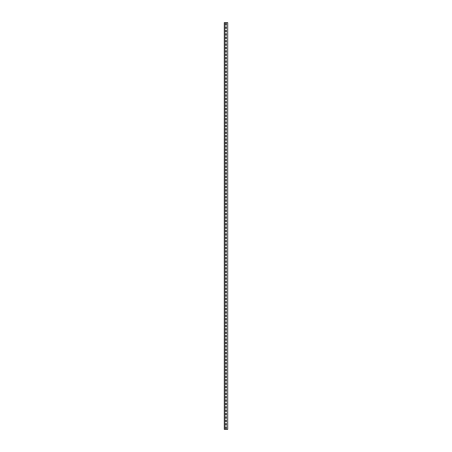 <?xml version="1.0" encoding="UTF-8"?>
<svg xmlns="http://www.w3.org/2000/svg" width="452" height="452" viewBox="0 0 452 452"><rect width="100%" height="100%" fill="white"/><g stroke="black" fill="none" stroke-linecap="round" stroke-linejoin="round"><path stroke-width="0.68" d="M227.695 22.6L224.305 22.6L224.305 429.4L227.695 429.4L227.695 22.6M225.627 24.939A0.373 0.373 0 0 0 226 25.312A0.373 0.373 0 0 0 226.373 24.939L226.373 23.651A0.373 0.373 0 0 0 226 23.278A0.373 0.373 0 0 0 225.627 23.651L225.627 24.939A0.373 0.373 0 0 0 226 25.312A0.373 0.373 0 0 0 226.373 24.939M225.627 28.329A0.373 0.373 0 0 0 226 28.702A0.373 0.373 0 0 0 226.373 28.329L226.373 27.041A0.373 0.373 0 0 0 226 26.668A0.373 0.373 0 0 0 225.627 27.041L225.627 28.329A0.373 0.373 0 0 0 226 28.702A0.373 0.373 0 0 0 226.373 28.329M225.627 31.719A0.373 0.373 0 0 0 226 32.092A0.373 0.373 0 0 0 226.373 31.719L226.373 30.431A0.373 0.373 0 0 0 226 30.058A0.373 0.373 0 0 0 225.627 30.431L225.627 31.719A0.373 0.373 0 0 0 226 32.092A0.373 0.373 0 0 0 226.373 31.719M225.627 35.109A0.373 0.373 0 0 0 226 35.482A0.373 0.373 0 0 0 226.373 35.109L226.373 33.821A0.373 0.373 0 0 0 226 33.448A0.373 0.373 0 0 0 225.627 33.821L225.627 35.109A0.373 0.373 0 0 0 226 35.482A0.373 0.373 0 0 0 226.373 35.109M225.627 38.499A0.373 0.373 0 0 0 226 38.872A0.373 0.373 0 0 0 226.373 38.499L226.373 37.211A0.373 0.373 0 0 0 226 36.838A0.373 0.373 0 0 0 225.627 37.211L225.627 38.499A0.373 0.373 0 0 0 226 38.872A0.373 0.373 0 0 0 226.373 38.499M225.627 41.889A0.373 0.373 0 0 0 226 42.262A0.373 0.373 0 0 0 226.373 41.889L226.373 40.601A0.373 0.373 0 0 0 226 40.228A0.373 0.373 0 0 0 225.627 40.601L225.627 41.889A0.373 0.373 0 0 0 226 42.262A0.373 0.373 0 0 0 226.373 41.889M225.627 45.279A0.373 0.373 0 0 0 226 45.652A0.373 0.373 0 0 0 226.373 45.279L226.373 43.991A0.373 0.373 0 0 0 226 43.618A0.373 0.373 0 0 0 225.627 43.991L225.627 45.279A0.373 0.373 0 0 0 226 45.652A0.373 0.373 0 0 0 226.373 45.279M225.627 48.669A0.373 0.373 0 0 0 226 49.042A0.373 0.373 0 0 0 226.373 48.669L226.373 47.381A0.373 0.373 0 0 0 226 47.008A0.373 0.373 0 0 0 225.627 47.381L225.627 48.669A0.373 0.373 0 0 0 226 49.042A0.373 0.373 0 0 0 226.373 48.669M225.627 52.059A0.373 0.373 0 0 0 226 52.432A0.373 0.373 0 0 0 226.373 52.059L226.373 50.771A0.373 0.373 0 0 0 226 50.398A0.373 0.373 0 0 0 225.627 50.771L225.627 52.059A0.373 0.373 0 0 0 226 52.432A0.373 0.373 0 0 0 226.373 52.059M225.627 55.449A0.373 0.373 0 0 0 226 55.822A0.373 0.373 0 0 0 226.373 55.449L226.373 54.161A0.373 0.373 0 0 0 226 53.788A0.373 0.373 0 0 0 225.627 54.161L225.627 55.449A0.373 0.373 0 0 0 226 55.822A0.373 0.373 0 0 0 226.373 55.449M225.627 58.839A0.373 0.373 0 0 0 226 59.212A0.373 0.373 0 0 0 226.373 58.839L226.373 57.551A0.373 0.373 0 0 0 226 57.178A0.373 0.373 0 0 0 225.627 57.551L225.627 58.839A0.373 0.373 0 0 0 226 59.212A0.373 0.373 0 0 0 226.373 58.839M225.627 62.229A0.373 0.373 0 0 0 226 62.602A0.373 0.373 0 0 0 226.373 62.229L226.373 60.941A0.373 0.373 0 0 0 226 60.568A0.373 0.373 0 0 0 225.627 60.941L225.627 62.229A0.373 0.373 0 0 0 226 62.602A0.373 0.373 0 0 0 226.373 62.229M225.627 65.619A0.373 0.373 0 0 0 226 65.992A0.373 0.373 0 0 0 226.373 65.619L226.373 64.331A0.373 0.373 0 0 0 226 63.958A0.373 0.373 0 0 0 225.627 64.331L225.627 65.619A0.373 0.373 0 0 0 226 65.992A0.373 0.373 0 0 0 226.373 65.619M225.627 69.009A0.373 0.373 0 0 0 226 69.382A0.373 0.373 0 0 0 226.373 69.009L226.373 67.721A0.373 0.373 0 0 0 226 67.348A0.373 0.373 0 0 0 225.627 67.721L225.627 69.009A0.373 0.373 0 0 0 226 69.382A0.373 0.373 0 0 0 226.373 69.009M225.627 72.399A0.373 0.373 0 0 0 226 72.772A0.373 0.373 0 0 0 226.373 72.399L226.373 71.111A0.373 0.373 0 0 0 226 70.738A0.373 0.373 0 0 0 225.627 71.111L225.627 72.399A0.373 0.373 0 0 0 226 72.772A0.373 0.373 0 0 0 226.373 72.399M225.627 75.789A0.373 0.373 0 0 0 226 76.162A0.373 0.373 0 0 0 226.373 75.789L226.373 74.501A0.373 0.373 0 0 0 226 74.128A0.373 0.373 0 0 0 225.627 74.501L225.627 75.789A0.373 0.373 0 0 0 226 76.162A0.373 0.373 0 0 0 226.373 75.789M225.627 79.179A0.373 0.373 0 0 0 226 79.552A0.373 0.373 0 0 0 226.373 79.179L226.373 77.891A0.373 0.373 0 0 0 226 77.518A0.373 0.373 0 0 0 225.627 77.891L225.627 79.179A0.373 0.373 0 0 0 226 79.552A0.373 0.373 0 0 0 226.373 79.179M225.627 82.569A0.373 0.373 0 0 0 226 82.942A0.373 0.373 0 0 0 226.373 82.569L226.373 81.281A0.373 0.373 0 0 0 226 80.908A0.373 0.373 0 0 0 225.627 81.281L225.627 82.569A0.373 0.373 0 0 0 226 82.942A0.373 0.373 0 0 0 226.373 82.569M225.627 85.959A0.373 0.373 0 0 0 226 86.332A0.373 0.373 0 0 0 226.373 85.959L226.373 84.671A0.373 0.373 0 0 0 226 84.298A0.373 0.373 0 0 0 225.627 84.671L225.627 85.959A0.373 0.373 0 0 0 226 86.332A0.373 0.373 0 0 0 226.373 85.959M225.627 89.349A0.373 0.373 0 0 0 226 89.722A0.373 0.373 0 0 0 226.373 89.349L226.373 88.061A0.373 0.373 0 0 0 226 87.688A0.373 0.373 0 0 0 225.627 88.061L225.627 89.349A0.373 0.373 0 0 0 226 89.722A0.373 0.373 0 0 0 226.373 89.349M225.627 92.739A0.373 0.373 0 0 0 226 93.112A0.373 0.373 0 0 0 226.373 92.739L226.373 91.451A0.373 0.373 0 0 0 226 91.078A0.373 0.373 0 0 0 225.627 91.451L225.627 92.739A0.373 0.373 0 0 0 226 93.112A0.373 0.373 0 0 0 226.373 92.739M225.627 96.129A0.373 0.373 0 0 0 226 96.502A0.373 0.373 0 0 0 226.373 96.129L226.373 94.841A0.373 0.373 0 0 0 226 94.468A0.373 0.373 0 0 0 225.627 94.841L225.627 96.129A0.373 0.373 0 0 0 226 96.502A0.373 0.373 0 0 0 226.373 96.129M225.627 99.519A0.373 0.373 0 0 0 226 99.892A0.373 0.373 0 0 0 226.373 99.519L226.373 98.231A0.373 0.373 0 0 0 226 97.858A0.373 0.373 0 0 0 225.627 98.231L225.627 99.519A0.373 0.373 0 0 0 226 99.892A0.373 0.373 0 0 0 226.373 99.519M225.627 102.909A0.373 0.373 0 0 0 226 103.282A0.373 0.373 0 0 0 226.373 102.909L226.373 101.621A0.373 0.373 0 0 0 226 101.248A0.373 0.373 0 0 0 225.627 101.621L225.627 102.909A0.373 0.373 0 0 0 226 103.282A0.373 0.373 0 0 0 226.373 102.909M225.627 106.299A0.373 0.373 0 0 0 226 106.672A0.373 0.373 0 0 0 226.373 106.299L226.373 105.011A0.373 0.373 0 0 0 226 104.638A0.373 0.373 0 0 0 225.627 105.011L225.627 106.299A0.373 0.373 0 0 0 226 106.672A0.373 0.373 0 0 0 226.373 106.299M225.627 109.689A0.373 0.373 0 0 0 226 110.062A0.373 0.373 0 0 0 226.373 109.689L226.373 108.401A0.373 0.373 0 0 0 226 108.028A0.373 0.373 0 0 0 225.627 108.401L225.627 109.689A0.373 0.373 0 0 0 226 110.062A0.373 0.373 0 0 0 226.373 109.689M225.627 113.079A0.373 0.373 0 0 0 226 113.452A0.373 0.373 0 0 0 226.373 113.079L226.373 111.791A0.373 0.373 0 0 0 226 111.418A0.373 0.373 0 0 0 225.627 111.791L225.627 113.079A0.373 0.373 0 0 0 226 113.452A0.373 0.373 0 0 0 226.373 113.079M225.627 116.469A0.373 0.373 0 0 0 226 116.842A0.373 0.373 0 0 0 226.373 116.469L226.373 115.181A0.373 0.373 0 0 0 226 114.808A0.373 0.373 0 0 0 225.627 115.181L225.627 116.469A0.373 0.373 0 0 0 226 116.842A0.373 0.373 0 0 0 226.373 116.469M225.627 119.859A0.373 0.373 0 0 0 226 120.232A0.373 0.373 0 0 0 226.373 119.859L226.373 118.571A0.373 0.373 0 0 0 226 118.198A0.373 0.373 0 0 0 225.627 118.571L225.627 119.859A0.373 0.373 0 0 0 226 120.232A0.373 0.373 0 0 0 226.373 119.859M225.627 123.249A0.373 0.373 0 0 0 226 123.622A0.373 0.373 0 0 0 226.373 123.249L226.373 121.961A0.373 0.373 0 0 0 226 121.588A0.373 0.373 0 0 0 225.627 121.961L225.627 123.249A0.373 0.373 0 0 0 226 123.622A0.373 0.373 0 0 0 226.373 123.249M225.627 126.639A0.373 0.373 0 0 0 226 127.012A0.373 0.373 0 0 0 226.373 126.639L226.373 125.351A0.373 0.373 0 0 0 226 124.978A0.373 0.373 0 0 0 225.627 125.351L225.627 126.639A0.373 0.373 0 0 0 226 127.012A0.373 0.373 0 0 0 226.373 126.639M225.627 130.029A0.373 0.373 0 0 0 226 130.402A0.373 0.373 0 0 0 226.373 130.029L226.373 128.741A0.373 0.373 0 0 0 226 128.368A0.373 0.373 0 0 0 225.627 128.741L225.627 130.029A0.373 0.373 0 0 0 226 130.402A0.373 0.373 0 0 0 226.373 130.029M225.627 133.419A0.373 0.373 0 0 0 226 133.792A0.373 0.373 0 0 0 226.373 133.419L226.373 132.131A0.373 0.373 0 0 0 226 131.758A0.373 0.373 0 0 0 225.627 132.131L225.627 133.419A0.373 0.373 0 0 0 226 133.792A0.373 0.373 0 0 0 226.373 133.419M225.627 136.809A0.373 0.373 0 0 0 226 137.182A0.373 0.373 0 0 0 226.373 136.809L226.373 135.521A0.373 0.373 0 0 0 226 135.148A0.373 0.373 0 0 0 225.627 135.521L225.627 136.809A0.373 0.373 0 0 0 226 137.182A0.373 0.373 0 0 0 226.373 136.809M225.627 140.199A0.373 0.373 0 0 0 226 140.572A0.373 0.373 0 0 0 226.373 140.199L226.373 138.911A0.373 0.373 0 0 0 226 138.538A0.373 0.373 0 0 0 225.627 138.911L225.627 140.199A0.373 0.373 0 0 0 226 140.572A0.373 0.373 0 0 0 226.373 140.199M225.627 143.589A0.373 0.373 0 0 0 226 143.962A0.373 0.373 0 0 0 226.373 143.589L226.373 142.301A0.373 0.373 0 0 0 226 141.928A0.373 0.373 0 0 0 225.627 142.301L225.627 143.589A0.373 0.373 0 0 0 226 143.962A0.373 0.373 0 0 0 226.373 143.589M225.627 146.979A0.373 0.373 0 0 0 226 147.352A0.373 0.373 0 0 0 226.373 146.979L226.373 145.691A0.373 0.373 0 0 0 226 145.318A0.373 0.373 0 0 0 225.627 145.691L225.627 146.979A0.373 0.373 0 0 0 226 147.352A0.373 0.373 0 0 0 226.373 146.979M225.627 150.369A0.373 0.373 0 0 0 226 150.742A0.373 0.373 0 0 0 226.373 150.369L226.373 149.081A0.373 0.373 0 0 0 226 148.708A0.373 0.373 0 0 0 225.627 149.081L225.627 150.369A0.373 0.373 0 0 0 226 150.742A0.373 0.373 0 0 0 226.373 150.369M225.627 153.759A0.373 0.373 0 0 0 226 154.132A0.373 0.373 0 0 0 226.373 153.759L226.373 152.471A0.373 0.373 0 0 0 226 152.098A0.373 0.373 0 0 0 225.627 152.471L225.627 153.759A0.373 0.373 0 0 0 226 154.132A0.373 0.373 0 0 0 226.373 153.759M225.627 157.149A0.373 0.373 0 0 0 226 157.522A0.373 0.373 0 0 0 226.373 157.149L226.373 155.861A0.373 0.373 0 0 0 226 155.488A0.373 0.373 0 0 0 225.627 155.861L225.627 157.149A0.373 0.373 0 0 0 226 157.522A0.373 0.373 0 0 0 226.373 157.149M225.627 160.539A0.373 0.373 0 0 0 226 160.912A0.373 0.373 0 0 0 226.373 160.539L226.373 159.251A0.373 0.373 0 0 0 226 158.878A0.373 0.373 0 0 0 225.627 159.251L225.627 160.539A0.373 0.373 0 0 0 226 160.912A0.373 0.373 0 0 0 226.373 160.539M225.627 163.929A0.373 0.373 0 0 0 226 164.302A0.373 0.373 0 0 0 226.373 163.929L226.373 162.641A0.373 0.373 0 0 0 226 162.268A0.373 0.373 0 0 0 225.627 162.641L225.627 163.929A0.373 0.373 0 0 0 226 164.302A0.373 0.373 0 0 0 226.373 163.929M225.627 167.319A0.373 0.373 0 0 0 226 167.692A0.373 0.373 0 0 0 226.373 167.319L226.373 166.031A0.373 0.373 0 0 0 226 165.658A0.373 0.373 0 0 0 225.627 166.031L225.627 167.319A0.373 0.373 0 0 0 226 167.692A0.373 0.373 0 0 0 226.373 167.319M225.627 170.709A0.373 0.373 0 0 0 226 171.082A0.373 0.373 0 0 0 226.373 170.709L226.373 169.421A0.373 0.373 0 0 0 226 169.048A0.373 0.373 0 0 0 225.627 169.421L225.627 170.709A0.373 0.373 0 0 0 226 171.082A0.373 0.373 0 0 0 226.373 170.709M225.627 174.099A0.373 0.373 0 0 0 226 174.472A0.373 0.373 0 0 0 226.373 174.099L226.373 172.811A0.373 0.373 0 0 0 226 172.438A0.373 0.373 0 0 0 225.627 172.811L225.627 174.099A0.373 0.373 0 0 0 226 174.472A0.373 0.373 0 0 0 226.373 174.099M225.627 177.489A0.373 0.373 0 0 0 226 177.862A0.373 0.373 0 0 0 226.373 177.489L226.373 176.201A0.373 0.373 0 0 0 226 175.828A0.373 0.373 0 0 0 225.627 176.201L225.627 177.489A0.373 0.373 0 0 0 226 177.862A0.373 0.373 0 0 0 226.373 177.489M225.627 180.879A0.373 0.373 0 0 0 226 181.252A0.373 0.373 0 0 0 226.373 180.879L226.373 179.591A0.373 0.373 0 0 0 226 179.218A0.373 0.373 0 0 0 225.627 179.591L225.627 180.879A0.373 0.373 0 0 0 226 181.252A0.373 0.373 0 0 0 226.373 180.879M225.627 184.269A0.373 0.373 0 0 0 226 184.642A0.373 0.373 0 0 0 226.373 184.269L226.373 182.981A0.373 0.373 0 0 0 226 182.608A0.373 0.373 0 0 0 225.627 182.981L225.627 184.269A0.373 0.373 0 0 0 226 184.642A0.373 0.373 0 0 0 226.373 184.269M225.627 187.659A0.373 0.373 0 0 0 226 188.032A0.373 0.373 0 0 0 226.373 187.659L226.373 186.371A0.373 0.373 0 0 0 226 185.998A0.373 0.373 0 0 0 225.627 186.371L225.627 187.659A0.373 0.373 0 0 0 226 188.032A0.373 0.373 0 0 0 226.373 187.659M225.627 191.049A0.373 0.373 0 0 0 226 191.422A0.373 0.373 0 0 0 226.373 191.049L226.373 189.761A0.373 0.373 0 0 0 226 189.388A0.373 0.373 0 0 0 225.627 189.761L225.627 191.049A0.373 0.373 0 0 0 226 191.422A0.373 0.373 0 0 0 226.373 191.049M225.627 194.439A0.373 0.373 0 0 0 226 194.812A0.373 0.373 0 0 0 226.373 194.439L226.373 193.151A0.373 0.373 0 0 0 226 192.778A0.373 0.373 0 0 0 225.627 193.151L225.627 194.439A0.373 0.373 0 0 0 226 194.812A0.373 0.373 0 0 0 226.373 194.439M225.627 197.829A0.373 0.373 0 0 0 226 198.202A0.373 0.373 0 0 0 226.373 197.829L226.373 196.541A0.373 0.373 0 0 0 226 196.168A0.373 0.373 0 0 0 225.627 196.541L225.627 197.829A0.373 0.373 0 0 0 226 198.202A0.373 0.373 0 0 0 226.373 197.829M225.627 201.219A0.373 0.373 0 0 0 226 201.592A0.373 0.373 0 0 0 226.373 201.219L226.373 199.931A0.373 0.373 0 0 0 226 199.558A0.373 0.373 0 0 0 225.627 199.931L225.627 201.219A0.373 0.373 0 0 0 226 201.592A0.373 0.373 0 0 0 226.373 201.219M225.627 204.609A0.373 0.373 0 0 0 226 204.982A0.373 0.373 0 0 0 226.373 204.609L226.373 203.321A0.373 0.373 0 0 0 226 202.948A0.373 0.373 0 0 0 225.627 203.321L225.627 204.609A0.373 0.373 0 0 0 226 204.982A0.373 0.373 0 0 0 226.373 204.609M225.627 207.999A0.373 0.373 0 0 0 226 208.372A0.373 0.373 0 0 0 226.373 207.999L226.373 206.711A0.373 0.373 0 0 0 226 206.338A0.373 0.373 0 0 0 225.627 206.711L225.627 207.999A0.373 0.373 0 0 0 226 208.372A0.373 0.373 0 0 0 226.373 207.999M225.627 211.389A0.373 0.373 0 0 0 226 211.762A0.373 0.373 0 0 0 226.373 211.389L226.373 210.101A0.373 0.373 0 0 0 226 209.728A0.373 0.373 0 0 0 225.627 210.101L225.627 211.389A0.373 0.373 0 0 0 226 211.762A0.373 0.373 0 0 0 226.373 211.389M225.627 214.779A0.373 0.373 0 0 0 226 215.152A0.373 0.373 0 0 0 226.373 214.779L226.373 213.491A0.373 0.373 0 0 0 226 213.118A0.373 0.373 0 0 0 225.627 213.491L225.627 214.779A0.373 0.373 0 0 0 226 215.152A0.373 0.373 0 0 0 226.373 214.779M225.627 218.169A0.373 0.373 0 0 0 226 218.542A0.373 0.373 0 0 0 226.373 218.169L226.373 216.881A0.373 0.373 0 0 0 226 216.508A0.373 0.373 0 0 0 225.627 216.881L225.627 218.169A0.373 0.373 0 0 0 226 218.542A0.373 0.373 0 0 0 226.373 218.169M225.627 221.559A0.373 0.373 0 0 0 226 221.932A0.373 0.373 0 0 0 226.373 221.559L226.373 220.271A0.373 0.373 0 0 0 226 219.898A0.373 0.373 0 0 0 225.627 220.271L225.627 221.559A0.373 0.373 0 0 0 226 221.932A0.373 0.373 0 0 0 226.373 221.559M225.627 224.949A0.373 0.373 0 0 0 226 225.322A0.373 0.373 0 0 0 226.373 224.949L226.373 223.661A0.373 0.373 0 0 0 226 223.288A0.373 0.373 0 0 0 225.627 223.661L225.627 224.949A0.373 0.373 0 0 0 226 225.322A0.373 0.373 0 0 0 226.373 224.949M225.627 228.339A0.373 0.373 0 0 0 226 228.712A0.373 0.373 0 0 0 226.373 228.339L226.373 227.051A0.373 0.373 0 0 0 226 226.678A0.373 0.373 0 0 0 225.627 227.051L225.627 228.339A0.373 0.373 0 0 0 226 228.712A0.373 0.373 0 0 0 226.373 228.339M225.627 231.729A0.373 0.373 0 0 0 226 232.102A0.373 0.373 0 0 0 226.373 231.729L226.373 230.441A0.373 0.373 0 0 0 226 230.068A0.373 0.373 0 0 0 225.627 230.441L225.627 231.729A0.373 0.373 0 0 0 226 232.102A0.373 0.373 0 0 0 226.373 231.729M225.627 235.119A0.373 0.373 0 0 0 226 235.492A0.373 0.373 0 0 0 226.373 235.119L226.373 233.831A0.373 0.373 0 0 0 226 233.458A0.373 0.373 0 0 0 225.627 233.831L225.627 235.119A0.373 0.373 0 0 0 226 235.492A0.373 0.373 0 0 0 226.373 235.119M225.627 238.509A0.373 0.373 0 0 0 226 238.882A0.373 0.373 0 0 0 226.373 238.509L226.373 237.221A0.373 0.373 0 0 0 226 236.848A0.373 0.373 0 0 0 225.627 237.221L225.627 238.509A0.373 0.373 0 0 0 226 238.882A0.373 0.373 0 0 0 226.373 238.509M225.627 241.899A0.373 0.373 0 0 0 226 242.272A0.373 0.373 0 0 0 226.373 241.899L226.373 240.611A0.373 0.373 0 0 0 226 240.238A0.373 0.373 0 0 0 225.627 240.611L225.627 241.899A0.373 0.373 0 0 0 226 242.272A0.373 0.373 0 0 0 226.373 241.899M225.627 245.289A0.373 0.373 0 0 0 226 245.662A0.373 0.373 0 0 0 226.373 245.289L226.373 244.001A0.373 0.373 0 0 0 226 243.628A0.373 0.373 0 0 0 225.627 244.001L225.627 245.289A0.373 0.373 0 0 0 226 245.662A0.373 0.373 0 0 0 226.373 245.289M225.627 248.679A0.373 0.373 0 0 0 226 249.052A0.373 0.373 0 0 0 226.373 248.679L226.373 247.391A0.373 0.373 0 0 0 226 247.018A0.373 0.373 0 0 0 225.627 247.391L225.627 248.679A0.373 0.373 0 0 0 226 249.052A0.373 0.373 0 0 0 226.373 248.679M225.627 252.069A0.373 0.373 0 0 0 226 252.442A0.373 0.373 0 0 0 226.373 252.069L226.373 250.781A0.373 0.373 0 0 0 226 250.408A0.373 0.373 0 0 0 225.627 250.781L225.627 252.069A0.373 0.373 0 0 0 226 252.442A0.373 0.373 0 0 0 226.373 252.069M225.627 255.459A0.373 0.373 0 0 0 226 255.832A0.373 0.373 0 0 0 226.373 255.459L226.373 254.171A0.373 0.373 0 0 0 226 253.798A0.373 0.373 0 0 0 225.627 254.171L225.627 255.459A0.373 0.373 0 0 0 226 255.832A0.373 0.373 0 0 0 226.373 255.459M225.627 258.849A0.373 0.373 0 0 0 226 259.222A0.373 0.373 0 0 0 226.373 258.849L226.373 257.561A0.373 0.373 0 0 0 226 257.188A0.373 0.373 0 0 0 225.627 257.561L225.627 258.849A0.373 0.373 0 0 0 226 259.222A0.373 0.373 0 0 0 226.373 258.849M225.627 262.239A0.373 0.373 0 0 0 226 262.612A0.373 0.373 0 0 0 226.373 262.239L226.373 260.951A0.373 0.373 0 0 0 226 260.578A0.373 0.373 0 0 0 225.627 260.951L225.627 262.239A0.373 0.373 0 0 0 226 262.612A0.373 0.373 0 0 0 226.373 262.239M225.627 265.629A0.373 0.373 0 0 0 226 266.002A0.373 0.373 0 0 0 226.373 265.629L226.373 264.341A0.373 0.373 0 0 0 226 263.968A0.373 0.373 0 0 0 225.627 264.341L225.627 265.629A0.373 0.373 0 0 0 226 266.002A0.373 0.373 0 0 0 226.373 265.629M225.627 269.019A0.373 0.373 0 0 0 226 269.392A0.373 0.373 0 0 0 226.373 269.019L226.373 267.731A0.373 0.373 0 0 0 226 267.358A0.373 0.373 0 0 0 225.627 267.731L225.627 269.019A0.373 0.373 0 0 0 226 269.392A0.373 0.373 0 0 0 226.373 269.019M225.627 272.409A0.373 0.373 0 0 0 226 272.782A0.373 0.373 0 0 0 226.373 272.409L226.373 271.121A0.373 0.373 0 0 0 226 270.748A0.373 0.373 0 0 0 225.627 271.121L225.627 272.409A0.373 0.373 0 0 0 226 272.782A0.373 0.373 0 0 0 226.373 272.409M225.627 275.799A0.373 0.373 0 0 0 226 276.172A0.373 0.373 0 0 0 226.373 275.799L226.373 274.511A0.373 0.373 0 0 0 226 274.138A0.373 0.373 0 0 0 225.627 274.511L225.627 275.799A0.373 0.373 0 0 0 226 276.172A0.373 0.373 0 0 0 226.373 275.799M225.627 279.189A0.373 0.373 0 0 0 226 279.562A0.373 0.373 0 0 0 226.373 279.189L226.373 277.901A0.373 0.373 0 0 0 226 277.528A0.373 0.373 0 0 0 225.627 277.901L225.627 279.189A0.373 0.373 0 0 0 226 279.562A0.373 0.373 0 0 0 226.373 279.189M225.627 282.579A0.373 0.373 0 0 0 226 282.952A0.373 0.373 0 0 0 226.373 282.579L226.373 281.291A0.373 0.373 0 0 0 226 280.918A0.373 0.373 0 0 0 225.627 281.291L225.627 282.579A0.373 0.373 0 0 0 226 282.952A0.373 0.373 0 0 0 226.373 282.579M225.627 285.969A0.373 0.373 0 0 0 226 286.342A0.373 0.373 0 0 0 226.373 285.969L226.373 284.681A0.373 0.373 0 0 0 226 284.308A0.373 0.373 0 0 0 225.627 284.681L225.627 285.969A0.373 0.373 0 0 0 226 286.342A0.373 0.373 0 0 0 226.373 285.969M225.627 289.359A0.373 0.373 0 0 0 226 289.732A0.373 0.373 0 0 0 226.373 289.359L226.373 288.071A0.373 0.373 0 0 0 226 287.698A0.373 0.373 0 0 0 225.627 288.071L225.627 289.359A0.373 0.373 0 0 0 226 289.732A0.373 0.373 0 0 0 226.373 289.359M225.627 292.749A0.373 0.373 0 0 0 226 293.122A0.373 0.373 0 0 0 226.373 292.749L226.373 291.461A0.373 0.373 0 0 0 226 291.088A0.373 0.373 0 0 0 225.627 291.461L225.627 292.749A0.373 0.373 0 0 0 226 293.122A0.373 0.373 0 0 0 226.373 292.749M225.627 296.139A0.373 0.373 0 0 0 226 296.512A0.373 0.373 0 0 0 226.373 296.139L226.373 294.851A0.373 0.373 0 0 0 226 294.478A0.373 0.373 0 0 0 225.627 294.851L225.627 296.139A0.373 0.373 0 0 0 226 296.512A0.373 0.373 0 0 0 226.373 296.139M225.627 299.529A0.373 0.373 0 0 0 226 299.902A0.373 0.373 0 0 0 226.373 299.529L226.373 298.241A0.373 0.373 0 0 0 226 297.868A0.373 0.373 0 0 0 225.627 298.241L225.627 299.529A0.373 0.373 0 0 0 226 299.902A0.373 0.373 0 0 0 226.373 299.529M225.627 302.919A0.373 0.373 0 0 0 226 303.292A0.373 0.373 0 0 0 226.373 302.919L226.373 301.631A0.373 0.373 0 0 0 226 301.258A0.373 0.373 0 0 0 225.627 301.631L225.627 302.919A0.373 0.373 0 0 0 226 303.292A0.373 0.373 0 0 0 226.373 302.919M225.627 306.309A0.373 0.373 0 0 0 226 306.682A0.373 0.373 0 0 0 226.373 306.309L226.373 305.021A0.373 0.373 0 0 0 226 304.648A0.373 0.373 0 0 0 225.627 305.021L225.627 306.309A0.373 0.373 0 0 0 226 306.682A0.373 0.373 0 0 0 226.373 306.309M225.627 309.699A0.373 0.373 0 0 0 226 310.072A0.373 0.373 0 0 0 226.373 309.699L226.373 308.411A0.373 0.373 0 0 0 226 308.038A0.373 0.373 0 0 0 225.627 308.411L225.627 309.699A0.373 0.373 0 0 0 226 310.072A0.373 0.373 0 0 0 226.373 309.699M225.627 313.089A0.373 0.373 0 0 0 226 313.462A0.373 0.373 0 0 0 226.373 313.089L226.373 311.801A0.373 0.373 0 0 0 226 311.428A0.373 0.373 0 0 0 225.627 311.801L225.627 313.089A0.373 0.373 0 0 0 226 313.462A0.373 0.373 0 0 0 226.373 313.089M225.627 316.479A0.373 0.373 0 0 0 226 316.852A0.373 0.373 0 0 0 226.373 316.479L226.373 315.191A0.373 0.373 0 0 0 226 314.818A0.373 0.373 0 0 0 225.627 315.191L225.627 316.479A0.373 0.373 0 0 0 226 316.852A0.373 0.373 0 0 0 226.373 316.479M225.627 319.869A0.373 0.373 0 0 0 226 320.242A0.373 0.373 0 0 0 226.373 319.869L226.373 318.581A0.373 0.373 0 0 0 226 318.208A0.373 0.373 0 0 0 225.627 318.581L225.627 319.869A0.373 0.373 0 0 0 226 320.242A0.373 0.373 0 0 0 226.373 319.869M225.627 323.259A0.373 0.373 0 0 0 226 323.632A0.373 0.373 0 0 0 226.373 323.259L226.373 321.971A0.373 0.373 0 0 0 226 321.598A0.373 0.373 0 0 0 225.627 321.971L225.627 323.259A0.373 0.373 0 0 0 226 323.632A0.373 0.373 0 0 0 226.373 323.259M225.627 326.649A0.373 0.373 0 0 0 226 327.022A0.373 0.373 0 0 0 226.373 326.649L226.373 325.361A0.373 0.373 0 0 0 226 324.988A0.373 0.373 0 0 0 225.627 325.361L225.627 326.649A0.373 0.373 0 0 0 226 327.022A0.373 0.373 0 0 0 226.373 326.649M225.627 330.039A0.373 0.373 0 0 0 226 330.412A0.373 0.373 0 0 0 226.373 330.039L226.373 328.751A0.373 0.373 0 0 0 226 328.378A0.373 0.373 0 0 0 225.627 328.751L225.627 330.039A0.373 0.373 0 0 0 226 330.412A0.373 0.373 0 0 0 226.373 330.039M225.627 333.429A0.373 0.373 0 0 0 226 333.802A0.373 0.373 0 0 0 226.373 333.429L226.373 332.141A0.373 0.373 0 0 0 226 331.768A0.373 0.373 0 0 0 225.627 332.141L225.627 333.429A0.373 0.373 0 0 0 226 333.802A0.373 0.373 0 0 0 226.373 333.429M225.627 336.819A0.373 0.373 0 0 0 226 337.192A0.373 0.373 0 0 0 226.373 336.819L226.373 335.531A0.373 0.373 0 0 0 226 335.158A0.373 0.373 0 0 0 225.627 335.531L225.627 336.819A0.373 0.373 0 0 0 226 337.192A0.373 0.373 0 0 0 226.373 336.819M225.627 340.209A0.373 0.373 0 0 0 226 340.582A0.373 0.373 0 0 0 226.373 340.209L226.373 338.921A0.373 0.373 0 0 0 226 338.548A0.373 0.373 0 0 0 225.627 338.921L225.627 340.209A0.373 0.373 0 0 0 226 340.582A0.373 0.373 0 0 0 226.373 340.209M225.627 343.599A0.373 0.373 0 0 0 226 343.972A0.373 0.373 0 0 0 226.373 343.599L226.373 342.311A0.373 0.373 0 0 0 226 341.938A0.373 0.373 0 0 0 225.627 342.311L225.627 343.599A0.373 0.373 0 0 0 226 343.972A0.373 0.373 0 0 0 226.373 343.599M225.627 346.989A0.373 0.373 0 0 0 226 347.362A0.373 0.373 0 0 0 226.373 346.989L226.373 345.701A0.373 0.373 0 0 0 226 345.328A0.373 0.373 0 0 0 225.627 345.701L225.627 346.989A0.373 0.373 0 0 0 226 347.362A0.373 0.373 0 0 0 226.373 346.989M225.627 350.379A0.373 0.373 0 0 0 226 350.752A0.373 0.373 0 0 0 226.373 350.379L226.373 349.091A0.373 0.373 0 0 0 226 348.718A0.373 0.373 0 0 0 225.627 349.091L225.627 350.379A0.373 0.373 0 0 0 226 350.752A0.373 0.373 0 0 0 226.373 350.379M225.627 353.769A0.373 0.373 0 0 0 226 354.142A0.373 0.373 0 0 0 226.373 353.769L226.373 352.481A0.373 0.373 0 0 0 226 352.108A0.373 0.373 0 0 0 225.627 352.481L225.627 353.769A0.373 0.373 0 0 0 226 354.142A0.373 0.373 0 0 0 226.373 353.769M225.627 357.159A0.373 0.373 0 0 0 226 357.532A0.373 0.373 0 0 0 226.373 357.159L226.373 355.871A0.373 0.373 0 0 0 226 355.498A0.373 0.373 0 0 0 225.627 355.871L225.627 357.159A0.373 0.373 0 0 0 226 357.532A0.373 0.373 0 0 0 226.373 357.159M225.627 360.549A0.373 0.373 0 0 0 226 360.922A0.373 0.373 0 0 0 226.373 360.549L226.373 359.261A0.373 0.373 0 0 0 226 358.888A0.373 0.373 0 0 0 225.627 359.261L225.627 360.549A0.373 0.373 0 0 0 226 360.922A0.373 0.373 0 0 0 226.373 360.549M225.627 363.939A0.373 0.373 0 0 0 226 364.312A0.373 0.373 0 0 0 226.373 363.939L226.373 362.651A0.373 0.373 0 0 0 226 362.278A0.373 0.373 0 0 0 225.627 362.651L225.627 363.939A0.373 0.373 0 0 0 226 364.312A0.373 0.373 0 0 0 226.373 363.939M225.627 367.329A0.373 0.373 0 0 0 226 367.702A0.373 0.373 0 0 0 226.373 367.329L226.373 366.041A0.373 0.373 0 0 0 226 365.668A0.373 0.373 0 0 0 225.627 366.041L225.627 367.329A0.373 0.373 0 0 0 226 367.702A0.373 0.373 0 0 0 226.373 367.329M225.627 370.719A0.373 0.373 0 0 0 226 371.092A0.373 0.373 0 0 0 226.373 370.719L226.373 369.431A0.373 0.373 0 0 0 226 369.058A0.373 0.373 0 0 0 225.627 369.431L225.627 370.719A0.373 0.373 0 0 0 226 371.092A0.373 0.373 0 0 0 226.373 370.719M225.627 374.109A0.373 0.373 0 0 0 226 374.482A0.373 0.373 0 0 0 226.373 374.109L226.373 372.821A0.373 0.373 0 0 0 226 372.448A0.373 0.373 0 0 0 225.627 372.821L225.627 374.109A0.373 0.373 0 0 0 226 374.482A0.373 0.373 0 0 0 226.373 374.109M225.627 377.499A0.373 0.373 0 0 0 226 377.872A0.373 0.373 0 0 0 226.373 377.499L226.373 376.211A0.373 0.373 0 0 0 226 375.838A0.373 0.373 0 0 0 225.627 376.211L225.627 377.499A0.373 0.373 0 0 0 226 377.872A0.373 0.373 0 0 0 226.373 377.499M225.627 380.889A0.373 0.373 0 0 0 226 381.262A0.373 0.373 0 0 0 226.373 380.889L226.373 379.601A0.373 0.373 0 0 0 226 379.228A0.373 0.373 0 0 0 225.627 379.601L225.627 380.889A0.373 0.373 0 0 0 226 381.262A0.373 0.373 0 0 0 226.373 380.889M225.627 384.279A0.373 0.373 0 0 0 226 384.652A0.373 0.373 0 0 0 226.373 384.279L226.373 382.991A0.373 0.373 0 0 0 226 382.618A0.373 0.373 0 0 0 225.627 382.991L225.627 384.279A0.373 0.373 0 0 0 226 384.652A0.373 0.373 0 0 0 226.373 384.279M225.627 387.669A0.373 0.373 0 0 0 226 388.042A0.373 0.373 0 0 0 226.373 387.669L226.373 386.381A0.373 0.373 0 0 0 226 386.008A0.373 0.373 0 0 0 225.627 386.381L225.627 387.669A0.373 0.373 0 0 0 226 388.042A0.373 0.373 0 0 0 226.373 387.669M225.627 391.059A0.373 0.373 0 0 0 226 391.432A0.373 0.373 0 0 0 226.373 391.059L226.373 389.771A0.373 0.373 0 0 0 226 389.398A0.373 0.373 0 0 0 225.627 389.771L225.627 391.059A0.373 0.373 0 0 0 226 391.432A0.373 0.373 0 0 0 226.373 391.059M225.627 394.449A0.373 0.373 0 0 0 226 394.822A0.373 0.373 0 0 0 226.373 394.449L226.373 393.161A0.373 0.373 0 0 0 226 392.788A0.373 0.373 0 0 0 225.627 393.161L225.627 394.449A0.373 0.373 0 0 0 226 394.822A0.373 0.373 0 0 0 226.373 394.449M225.627 397.839A0.373 0.373 0 0 0 226 398.212A0.373 0.373 0 0 0 226.373 397.839L226.373 396.551A0.373 0.373 0 0 0 226 396.178A0.373 0.373 0 0 0 225.627 396.551L225.627 397.839A0.373 0.373 0 0 0 226 398.212A0.373 0.373 0 0 0 226.373 397.839M225.627 401.229A0.373 0.373 0 0 0 226 401.602A0.373 0.373 0 0 0 226.373 401.229L226.373 399.941A0.373 0.373 0 0 0 226 399.568A0.373 0.373 0 0 0 225.627 399.941L225.627 401.229A0.373 0.373 0 0 0 226 401.602A0.373 0.373 0 0 0 226.373 401.229M225.627 404.619A0.373 0.373 0 0 0 226 404.992A0.373 0.373 0 0 0 226.373 404.619L226.373 403.331A0.373 0.373 0 0 0 226 402.958A0.373 0.373 0 0 0 225.627 403.331L225.627 404.619A0.373 0.373 0 0 0 226 404.992A0.373 0.373 0 0 0 226.373 404.619M225.627 408.009A0.373 0.373 0 0 0 226 408.382A0.373 0.373 0 0 0 226.373 408.009L226.373 406.721A0.373 0.373 0 0 0 226 406.348A0.373 0.373 0 0 0 225.627 406.721L225.627 408.009A0.373 0.373 0 0 0 226 408.382A0.373 0.373 0 0 0 226.373 408.009M225.627 411.399A0.373 0.373 0 0 0 226 411.772A0.373 0.373 0 0 0 226.373 411.399L226.373 410.111A0.373 0.373 0 0 0 226 409.738A0.373 0.373 0 0 0 225.627 410.111L225.627 411.399A0.373 0.373 0 0 0 226 411.772A0.373 0.373 0 0 0 226.373 411.399M225.627 414.789A0.373 0.373 0 0 0 226 415.162A0.373 0.373 0 0 0 226.373 414.789L226.373 413.501A0.373 0.373 0 0 0 226 413.128A0.373 0.373 0 0 0 225.627 413.501L225.627 414.789A0.373 0.373 0 0 0 226 415.162A0.373 0.373 0 0 0 226.373 414.789M225.627 418.179A0.373 0.373 0 0 0 226 418.552A0.373 0.373 0 0 0 226.373 418.179L226.373 416.891A0.373 0.373 0 0 0 226 416.518A0.373 0.373 0 0 0 225.627 416.891L225.627 418.179A0.373 0.373 0 0 0 226 418.552A0.373 0.373 0 0 0 226.373 418.179M225.627 421.569A0.373 0.373 0 0 0 226 421.942A0.373 0.373 0 0 0 226.373 421.569L226.373 420.281A0.373 0.373 0 0 0 226 419.908A0.373 0.373 0 0 0 225.627 420.281L225.627 421.569A0.373 0.373 0 0 0 226 421.942A0.373 0.373 0 0 0 226.373 421.569M225.627 424.959A0.373 0.373 0 0 0 226 425.332A0.373 0.373 0 0 0 226.373 424.959L226.373 423.671A0.373 0.373 0 0 0 226 423.298A0.373 0.373 0 0 0 225.627 423.671L225.627 424.959A0.373 0.373 0 0 0 226 425.332A0.373 0.373 0 0 0 226.373 424.959M225.627 428.349A0.373 0.373 0 0 0 226 428.722A0.373 0.373 0 0 0 226.373 428.349L226.373 427.061A0.373 0.373 0 0 0 226 426.688A0.373 0.373 0 0 0 225.627 427.061L225.627 428.349A0.373 0.373 0 0 0 226 428.722A0.373 0.373 0 0 0 226.373 428.349M226.373 23.651A0.373 0.373 0 0 0 226 23.278A0.373 0.373 0 0 0 225.627 23.651M226.373 27.041A0.373 0.373 0 0 0 226 26.668A0.373 0.373 0 0 0 225.627 27.041M226.373 30.431A0.373 0.373 0 0 0 226 30.058A0.373 0.373 0 0 0 225.627 30.431M226.373 33.821A0.373 0.373 0 0 0 226 33.448A0.373 0.373 0 0 0 225.627 33.821M226.373 37.211A0.373 0.373 0 0 0 226 36.838A0.373 0.373 0 0 0 225.627 37.211M226.373 40.601A0.373 0.373 0 0 0 226 40.228A0.373 0.373 0 0 0 225.627 40.601M226.373 43.991A0.373 0.373 0 0 0 226 43.618A0.373 0.373 0 0 0 225.627 43.991M226.373 47.381A0.373 0.373 0 0 0 226 47.008A0.373 0.373 0 0 0 225.627 47.381M226.373 50.771A0.373 0.373 0 0 0 226 50.398A0.373 0.373 0 0 0 225.627 50.771M226.373 54.161A0.373 0.373 0 0 0 226 53.788A0.373 0.373 0 0 0 225.627 54.161M226.373 57.551A0.373 0.373 0 0 0 226 57.178A0.373 0.373 0 0 0 225.627 57.551M226.373 60.941A0.373 0.373 0 0 0 226 60.568A0.373 0.373 0 0 0 225.627 60.941M226.373 64.331A0.373 0.373 0 0 0 226 63.958A0.373 0.373 0 0 0 225.627 64.331M226.373 67.721A0.373 0.373 0 0 0 226 67.348A0.373 0.373 0 0 0 225.627 67.721M226.373 71.111A0.373 0.373 0 0 0 226 70.738A0.373 0.373 0 0 0 225.627 71.111M226.373 74.501A0.373 0.373 0 0 0 226 74.128A0.373 0.373 0 0 0 225.627 74.501M226.373 77.891A0.373 0.373 0 0 0 226 77.518A0.373 0.373 0 0 0 225.627 77.891M226.373 81.281A0.373 0.373 0 0 0 226 80.908A0.373 0.373 0 0 0 225.627 81.281M226.373 84.671A0.373 0.373 0 0 0 226 84.298A0.373 0.373 0 0 0 225.627 84.671M226.373 88.061A0.373 0.373 0 0 0 226 87.688A0.373 0.373 0 0 0 225.627 88.061M226.373 91.451A0.373 0.373 0 0 0 226 91.078A0.373 0.373 0 0 0 225.627 91.451M226.373 94.841A0.373 0.373 0 0 0 226 94.468A0.373 0.373 0 0 0 225.627 94.841M226.373 98.231A0.373 0.373 0 0 0 226 97.858A0.373 0.373 0 0 0 225.627 98.231M226.373 101.621A0.373 0.373 0 0 0 226 101.248A0.373 0.373 0 0 0 225.627 101.621M226.373 105.011A0.373 0.373 0 0 0 226 104.638A0.373 0.373 0 0 0 225.627 105.011M226.373 108.401A0.373 0.373 0 0 0 226 108.028A0.373 0.373 0 0 0 225.627 108.401M226.373 111.791A0.373 0.373 0 0 0 226 111.418A0.373 0.373 0 0 0 225.627 111.791M226.373 115.181A0.373 0.373 0 0 0 226 114.808A0.373 0.373 0 0 0 225.627 115.181M226.373 118.571A0.373 0.373 0 0 0 226 118.198A0.373 0.373 0 0 0 225.627 118.571M226.373 121.961A0.373 0.373 0 0 0 226 121.588A0.373 0.373 0 0 0 225.627 121.961M226.373 125.351A0.373 0.373 0 0 0 226 124.978A0.373 0.373 0 0 0 225.627 125.351M226.373 128.741A0.373 0.373 0 0 0 226 128.368A0.373 0.373 0 0 0 225.627 128.741M226.373 132.131A0.373 0.373 0 0 0 226 131.758A0.373 0.373 0 0 0 225.627 132.131M226.373 135.521A0.373 0.373 0 0 0 226 135.148A0.373 0.373 0 0 0 225.627 135.521M226.373 138.911A0.373 0.373 0 0 0 226 138.538A0.373 0.373 0 0 0 225.627 138.911M226.373 142.301A0.373 0.373 0 0 0 226 141.928A0.373 0.373 0 0 0 225.627 142.301M226.373 145.691A0.373 0.373 0 0 0 226 145.318A0.373 0.373 0 0 0 225.627 145.691M226.373 149.081A0.373 0.373 0 0 0 226 148.708A0.373 0.373 0 0 0 225.627 149.081M226.373 152.471A0.373 0.373 0 0 0 226 152.098A0.373 0.373 0 0 0 225.627 152.471M226.373 155.861A0.373 0.373 0 0 0 226 155.488A0.373 0.373 0 0 0 225.627 155.861M226.373 159.251A0.373 0.373 0 0 0 226 158.878A0.373 0.373 0 0 0 225.627 159.251M226.373 162.641A0.373 0.373 0 0 0 226 162.268A0.373 0.373 0 0 0 225.627 162.641M226.373 166.031A0.373 0.373 0 0 0 226 165.658A0.373 0.373 0 0 0 225.627 166.031M226.373 169.421A0.373 0.373 0 0 0 226 169.048A0.373 0.373 0 0 0 225.627 169.421M226.373 172.811A0.373 0.373 0 0 0 226 172.438A0.373 0.373 0 0 0 225.627 172.811M226.373 176.201A0.373 0.373 0 0 0 226 175.828A0.373 0.373 0 0 0 225.627 176.201M226.373 179.591A0.373 0.373 0 0 0 226 179.218A0.373 0.373 0 0 0 225.627 179.591M226.373 182.981A0.373 0.373 0 0 0 226 182.608A0.373 0.373 0 0 0 225.627 182.981M226.373 186.371A0.373 0.373 0 0 0 226 185.998A0.373 0.373 0 0 0 225.627 186.371M226.373 189.761A0.373 0.373 0 0 0 226 189.388A0.373 0.373 0 0 0 225.627 189.761M226.373 193.151A0.373 0.373 0 0 0 226 192.778A0.373 0.373 0 0 0 225.627 193.151M226.373 196.541A0.373 0.373 0 0 0 226 196.168A0.373 0.373 0 0 0 225.627 196.541M226.373 199.931A0.373 0.373 0 0 0 226 199.558A0.373 0.373 0 0 0 225.627 199.931M226.373 203.321A0.373 0.373 0 0 0 226 202.948A0.373 0.373 0 0 0 225.627 203.321M226.373 206.711A0.373 0.373 0 0 0 226 206.338A0.373 0.373 0 0 0 225.627 206.711M226.373 210.101A0.373 0.373 0 0 0 226 209.728A0.373 0.373 0 0 0 225.627 210.101M226.373 213.491A0.373 0.373 0 0 0 226 213.118A0.373 0.373 0 0 0 225.627 213.491M226.373 216.881A0.373 0.373 0 0 0 226 216.508A0.373 0.373 0 0 0 225.627 216.881M226.373 220.271A0.373 0.373 0 0 0 226 219.898A0.373 0.373 0 0 0 225.627 220.271M226.373 223.661A0.373 0.373 0 0 0 226 223.288A0.373 0.373 0 0 0 225.627 223.661M226.373 227.051A0.373 0.373 0 0 0 226 226.678A0.373 0.373 0 0 0 225.627 227.051M226.373 230.441A0.373 0.373 0 0 0 226 230.068A0.373 0.373 0 0 0 225.627 230.441M226.373 233.831A0.373 0.373 0 0 0 226 233.458A0.373 0.373 0 0 0 225.627 233.831M226.373 237.221A0.373 0.373 0 0 0 226 236.848A0.373 0.373 0 0 0 225.627 237.221M226.373 240.611A0.373 0.373 0 0 0 226 240.238A0.373 0.373 0 0 0 225.627 240.611M226.373 244.001A0.373 0.373 0 0 0 226 243.628A0.373 0.373 0 0 0 225.627 244.001M226.373 247.391A0.373 0.373 0 0 0 226 247.018A0.373 0.373 0 0 0 225.627 247.391M226.373 250.781A0.373 0.373 0 0 0 226 250.408A0.373 0.373 0 0 0 225.627 250.781M226.373 254.171A0.373 0.373 0 0 0 226 253.798A0.373 0.373 0 0 0 225.627 254.171M226.373 257.561A0.373 0.373 0 0 0 226 257.188A0.373 0.373 0 0 0 225.627 257.561M226.373 260.951A0.373 0.373 0 0 0 226 260.578A0.373 0.373 0 0 0 225.627 260.951M226.373 264.341A0.373 0.373 0 0 0 226 263.968A0.373 0.373 0 0 0 225.627 264.341M226.373 267.731A0.373 0.373 0 0 0 226 267.358A0.373 0.373 0 0 0 225.627 267.731M226.373 271.121A0.373 0.373 0 0 0 226 270.748A0.373 0.373 0 0 0 225.627 271.121M226.373 274.511A0.373 0.373 0 0 0 226 274.138A0.373 0.373 0 0 0 225.627 274.511M226.373 277.901A0.373 0.373 0 0 0 226 277.528A0.373 0.373 0 0 0 225.627 277.901M226.373 281.291A0.373 0.373 0 0 0 226 280.918A0.373 0.373 0 0 0 225.627 281.291M226.373 284.681A0.373 0.373 0 0 0 226 284.308A0.373 0.373 0 0 0 225.627 284.681M226.373 288.071A0.373 0.373 0 0 0 226 287.698A0.373 0.373 0 0 0 225.627 288.071M226.373 291.461A0.373 0.373 0 0 0 226 291.088A0.373 0.373 0 0 0 225.627 291.461M226.373 294.851A0.373 0.373 0 0 0 226 294.478A0.373 0.373 0 0 0 225.627 294.851M226.373 298.241A0.373 0.373 0 0 0 226 297.868A0.373 0.373 0 0 0 225.627 298.241M226.373 301.631A0.373 0.373 0 0 0 226 301.258A0.373 0.373 0 0 0 225.627 301.631M226.373 305.021A0.373 0.373 0 0 0 226 304.648A0.373 0.373 0 0 0 225.627 305.021M226.373 308.411A0.373 0.373 0 0 0 226 308.038A0.373 0.373 0 0 0 225.627 308.411M226.373 311.801A0.373 0.373 0 0 0 226 311.428A0.373 0.373 0 0 0 225.627 311.801M226.373 315.191A0.373 0.373 0 0 0 226 314.818A0.373 0.373 0 0 0 225.627 315.191M226.373 318.581A0.373 0.373 0 0 0 226 318.208A0.373 0.373 0 0 0 225.627 318.581M226.373 321.971A0.373 0.373 0 0 0 226 321.598A0.373 0.373 0 0 0 225.627 321.971M226.373 325.361A0.373 0.373 0 0 0 226 324.988A0.373 0.373 0 0 0 225.627 325.361M226.373 328.751A0.373 0.373 0 0 0 226 328.378A0.373 0.373 0 0 0 225.627 328.751M226.373 332.141A0.373 0.373 0 0 0 226 331.768A0.373 0.373 0 0 0 225.627 332.141M226.373 335.531A0.373 0.373 0 0 0 226 335.158A0.373 0.373 0 0 0 225.627 335.531M226.373 338.921A0.373 0.373 0 0 0 226 338.548A0.373 0.373 0 0 0 225.627 338.921M226.373 342.311A0.373 0.373 0 0 0 226 341.938A0.373 0.373 0 0 0 225.627 342.311M226.373 345.701A0.373 0.373 0 0 0 226 345.328A0.373 0.373 0 0 0 225.627 345.701M226.373 349.091A0.373 0.373 0 0 0 226 348.718A0.373 0.373 0 0 0 225.627 349.091M226.373 352.481A0.373 0.373 0 0 0 226 352.108A0.373 0.373 0 0 0 225.627 352.481M226.373 355.871A0.373 0.373 0 0 0 226 355.498A0.373 0.373 0 0 0 225.627 355.871M226.373 359.261A0.373 0.373 0 0 0 226 358.888A0.373 0.373 0 0 0 225.627 359.261M226.373 362.651A0.373 0.373 0 0 0 226 362.278A0.373 0.373 0 0 0 225.627 362.651M226.373 366.041A0.373 0.373 0 0 0 226 365.668A0.373 0.373 0 0 0 225.627 366.041M226.373 369.431A0.373 0.373 0 0 0 226 369.058A0.373 0.373 0 0 0 225.627 369.431M226.373 372.821A0.373 0.373 0 0 0 226 372.448A0.373 0.373 0 0 0 225.627 372.821M226.373 376.211A0.373 0.373 0 0 0 226 375.838A0.373 0.373 0 0 0 225.627 376.211M226.373 379.601A0.373 0.373 0 0 0 226 379.228A0.373 0.373 0 0 0 225.627 379.601M226.373 382.991A0.373 0.373 0 0 0 226 382.618A0.373 0.373 0 0 0 225.627 382.991M226.373 386.381A0.373 0.373 0 0 0 226 386.008A0.373 0.373 0 0 0 225.627 386.381M226.373 389.771A0.373 0.373 0 0 0 226 389.398A0.373 0.373 0 0 0 225.627 389.771M226.373 393.161A0.373 0.373 0 0 0 226 392.788A0.373 0.373 0 0 0 225.627 393.161M226.373 396.551A0.373 0.373 0 0 0 226 396.178A0.373 0.373 0 0 0 225.627 396.551M226.373 399.941A0.373 0.373 0 0 0 226 399.568A0.373 0.373 0 0 0 225.627 399.941M226.373 403.331A0.373 0.373 0 0 0 226 402.958A0.373 0.373 0 0 0 225.627 403.331M226.373 406.721A0.373 0.373 0 0 0 226 406.348A0.373 0.373 0 0 0 225.627 406.721M226.373 410.111A0.373 0.373 0 0 0 226 409.738A0.373 0.373 0 0 0 225.627 410.111M226.373 413.501A0.373 0.373 0 0 0 226 413.128A0.373 0.373 0 0 0 225.627 413.501M226.373 416.891A0.373 0.373 0 0 0 226 416.518A0.373 0.373 0 0 0 225.627 416.891M226.373 420.281A0.373 0.373 0 0 0 226 419.908A0.373 0.373 0 0 0 225.627 420.281M226.373 423.671A0.373 0.373 0 0 0 226 423.298A0.373 0.373 0 0 0 225.627 423.671M226.373 427.061A0.373 0.373 0 0 0 226 426.688A0.373 0.373 0 0 0 225.627 427.061M224.576 22.6L224.576 429.4"/></g></svg>
